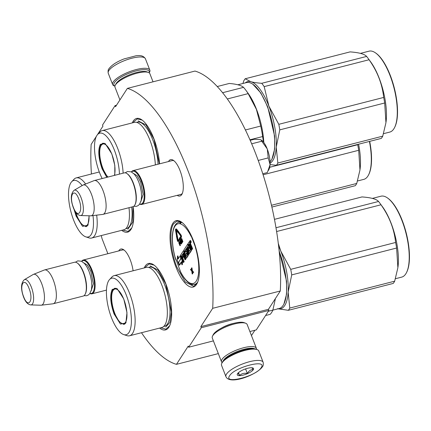 <?xml version="1.0" encoding="UTF-8"?>
<svg xmlns="http://www.w3.org/2000/svg" width="431" height="431" viewBox="0 0 431 431"><rect width="100%" height="100%" fill="white"/><g stroke="black" fill="none" stroke-linecap="round" stroke-linejoin="round"><path stroke-width="0.65" d="M200.841 326.633L212.688 308.316L280.29 290.995L268.443 309.313L200.841 326.633L201.272 327.749L188.676 347.224L188.245 346.109L176.462 364.335A142.742 51.386 75.6 0 1 141.481 332.721M97.395 134.758L102.939 126.181L102.508 125.071L115.104 105.595L115.535 106.705L127.382 88.387A142.742 51.386 75.6 0 1 212.688 308.316M96.447 136.218L91.156 144.401A142.742 51.386 75.6 0 0 91.42 174M107.879 253.708L102.002 238.558A142.742 51.386 75.6 0 1 101.253 235.568M118.762 250.923A18.775 6.761 75.6 0 1 119.015 250.481A18.775 6.761 75.6 0 1 123.735 249.786A18.775 6.761 75.6 0 1 133.109 270.781M168.516 161.544A18.775 6.761 75.6 0 1 168.769 161.102A18.775 6.761 75.6 0 1 173.488 160.407A18.775 6.761 75.6 0 1 181.807 176.155A18.775 6.761 75.6 0 1 182.087 193.961A18.775 6.761 75.6 0 1 181.747 194.559A18.775 6.761 75.6 0 1 177.179 195.356M176.042 267.247A34.286 12.343 -104.4 0 0 197.166 283.312A34.286 12.343 -104.4 0 0 193.357 240.471A34.286 12.343 -104.4 0 0 181.462 222.035A34.286 12.343 -104.4 0 0 170.331 231.592A34.286 12.343 -104.4 0 0 176.042 267.247M159.567 163.834A34.286 12.343 -104.4 0 0 153.722 138.281A34.286 12.343 -104.4 0 0 141.826 119.845A34.286 12.343 -104.4 0 0 132.285 122.9M121.709 230.326A34.286 12.343 -104.4 0 0 131.541 228.414A34.286 12.343 -104.4 0 0 133.125 206.638M159.621 328.077A34.286 12.343 -104.4 0 0 169.458 326.159A34.286 12.343 -104.4 0 0 165.649 283.318A34.286 12.343 -104.4 0 0 153.754 264.882A34.286 12.343 -104.4 0 0 144.213 267.937M127.382 88.387L194.984 71.067A142.742 51.386 75.6 0 1 280.29 290.995M115.104 105.595L116.483 105.239M176.462 364.335L218.328 353.609M251.456 335.582L254.899 330.254M188.676 347.224L213.399 340.889M249.883 331.541L256.278 329.904L268.874 310.428L268.443 309.313M201.272 327.749L268.874 310.428M233.57 323.374A13.065 3.847 158.8 0 0 221.556 328.034M121.736 250.158A17.526 6.309 75.6 0 1 122.28 249.942A17.526 6.309 75.6 0 1 124.37 250.282M171.49 160.779A17.526 6.309 75.6 0 1 172.034 160.564A17.526 6.309 75.6 0 1 174.124 160.903M182.405 193.217A17.526 6.309 75.6 0 1 180.734 194.521A17.526 6.309 75.6 0 1 180.153 194.596M133.384 122.614L133.993 121.531L137.273 118.918L142.149 120.082M197.333 282.962L193.616 286.319L185.174 281.917L176.764 266.859C170.428 251.014 168.93 230.337 173.634 223.721L176.909 221.108L181.785 222.272M145.312 267.651L145.926 266.568L149.201 263.955L154.077 265.119M169.625 325.809L165.908 329.165L160.725 327.792M131.714 228.064L127.996 231.42L122.808 230.046M114.937 86.152A18.948 5.581 -21.2 0 1 114.452 82.623A18.948 5.581 -21.2 0 1 136.363 70.835A18.948 5.581 -21.2 0 1 149.201 72.861M114.932 86.178L114.193 85.898A19.945 5.872 -21.2 0 1 112.636 84.562A19.945 5.872 -21.2 0 1 113.208 81.965A19.945 5.872 -21.2 0 1 136.271 69.558A19.945 5.872 -21.2 0 1 149.832 70.134A19.945 5.872 -21.2 0 1 149.579 72.171L149.228 72.877M263.142 362.266L258.745 350.936A19.945 5.872 158.8 0 0 257.183 349.6L255.987 349.137A18.948 5.581 158.8 0 0 244.587 349.859A18.948 5.581 158.8 0 0 222.676 361.647A18.948 5.581 158.8 0 0 222.374 362.175L221.803 363.322A19.945 5.872 158.8 0 0 221.55 365.359L225.946 376.689C229.739 385.368 256.995 374.706 262.409 366.792C263.26 365.989 263.503 364.481 263.142 362.266A19.945 5.872 158.8 0 0 246.026 362.719A19.945 5.872 158.8 0 0 226.517 374.097A19.945 5.872 158.8 0 0 225.946 376.689M257.183 349.6A19.945 5.872 158.8 0 0 245.185 350.36A19.945 5.872 158.8 0 0 222.121 362.767A19.945 5.872 158.8 0 0 221.803 363.322M229.631 375.74C222.967 384.786 256.467 376.204 261.181 367.659C267.84 358.614 234.34 367.196 229.631 375.74M237.519 373.72A8.728 2.57 158.8 0 0 237.379 373.963A8.728 2.57 158.8 0 0 243.488 375.029A8.728 2.57 158.8 0 0 253.293 369.679A8.728 2.57 158.8 0 0 252.857 367.961A8.728 2.57 158.8 0 0 244.77 369.189A8.728 2.57 158.8 0 0 237.519 373.72M237.567 373.618C237.707 372.885 238.375 373.526 239.582 375.541C241.651 373.499 244.253 372.831 247.389 373.542C248.784 370.859 250.713 369.55 253.18 369.62L251.903 367.762M247.389 373.542L245.584 368.898M239.582 375.541L238.467 372.67M153.021 81.815L149.875 73.696A18.7 5.506 158.8 0 0 148.409 72.44L146.917 71.864A17.455 5.14 158.8 0 0 136.417 72.532A17.455 5.14 158.8 0 0 116.235 83.388A17.455 5.14 158.8 0 0 115.955 83.873L115.239 85.311A18.7 5.506 158.8 0 0 115.007 87.218L119.926 99.911M148.409 72.44A18.7 5.506 158.8 0 0 137.16 73.157A18.7 5.506 158.8 0 0 115.54 84.788A18.7 5.506 158.8 0 0 115.239 85.311M254.543 348.776A17.455 5.14 158.8 0 0 243.779 349.331A17.455 5.14 158.8 0 0 223.597 360.192A17.455 5.14 158.8 0 0 223.204 360.936M256.45 349.315A18.7 5.506 158.8 0 0 256.375 348.275A18.7 5.506 158.8 0 0 243.666 347.736A18.7 5.506 158.8 0 0 222.04 359.368A18.7 5.506 158.8 0 0 221.507 361.798A18.7 5.506 158.8 0 0 222.154 362.616M256.375 348.275L247.157 324.505A18.7 5.506 158.8 0 0 245.697 323.25L244.199 322.674A17.455 5.14 158.8 0 0 233.699 323.342A17.455 5.14 158.8 0 0 213.517 334.197A17.455 5.14 158.8 0 0 213.237 334.682L212.521 336.121A18.7 5.506 158.8 0 0 212.289 338.028L221.507 361.798M245.697 323.25A18.7 5.506 158.8 0 0 234.442 323.967A18.7 5.506 158.8 0 0 212.822 335.598A18.7 5.506 158.8 0 0 212.521 336.121M131.407 171.926A17.455 6.282 75.6 0 1 133.071 170.622A17.455 6.282 75.6 0 1 141.81 180.713A17.455 6.282 -104.4 0 1 141.734 204.439A17.455 6.282 -104.4 0 1 139.649 204.095M131.52 171.985A16.954 6.104 75.6 0 1 141.233 181.025A16.954 6.104 -104.4 0 1 144.159 197.581A16.954 6.104 -104.4 0 1 139.719 203.992M126.967 173.585L127.463 173.93A16.954 6.104 75.6 0 1 133.346 183.046A16.954 6.104 -104.4 0 1 135.226 204.235L134.957 204.779A17.455 6.282 -104.4 0 0 133.023 182.965A17.455 6.282 75.6 0 0 126.967 173.585A17.455 6.282 75.6 0 0 124.284 172.874L94.314 180.551A17.455 6.282 75.6 0 1 103.052 190.642A17.455 6.282 -104.4 0 1 102.977 214.369A17.455 6.282 -104.4 0 1 102.68 214.422L91.06 215.823A15.92 5.732 -104.4 0 0 91.399 194.128A15.92 5.732 75.6 0 0 83.167 185.007L94.028 180.648A17.455 6.282 75.6 0 1 94.314 180.551M102.977 214.369L132.947 206.691A17.455 6.282 -104.4 0 0 134.957 204.779M74.078 190.33C70.641 193.67 70.393 199.472 73.345 207.726C75.199 212.575 77.596 215.171 80.538 215.527A13.075 4.709 -104.4 0 0 81.082 197.7A13.075 4.709 -104.4 0 0 74.078 190.33L82.871 185.152A15.92 5.732 75.6 0 1 83.167 185.007M80.538 215.527L90.736 215.839A15.92 5.732 -104.4 0 0 91.06 215.823M81.653 261.305A17.455 6.282 75.6 0 1 83.318 260.001A17.455 6.282 75.6 0 1 92.056 270.092A17.455 6.282 -104.4 0 1 91.981 293.818A17.455 6.282 -104.4 0 1 89.89 293.473M81.766 261.364A16.954 6.104 75.6 0 1 91.48 270.404A16.954 6.104 -104.4 0 1 94.4 286.96A16.954 6.104 -104.4 0 1 89.966 293.371M77.214 262.964L77.709 263.309A16.954 6.104 75.6 0 1 83.592 272.424A16.954 6.104 -104.4 0 1 85.473 293.613L85.203 294.157A17.455 6.282 -104.4 0 0 83.269 272.344A17.455 6.282 75.6 0 0 77.214 262.964A17.455 6.282 75.6 0 0 74.525 262.253L44.56 269.935A17.455 6.282 75.6 0 1 53.299 280.026A17.455 6.282 -104.4 0 1 53.223 303.747A17.455 6.282 -104.4 0 1 52.927 303.801L41.306 305.202A15.92 5.732 -104.4 0 0 41.645 283.506A15.92 5.732 75.6 0 0 33.413 274.385L44.274 270.027A17.455 6.282 75.6 0 1 44.56 269.935M53.223 303.747L83.194 296.07A17.455 6.282 -104.4 0 0 85.203 294.157M24.325 279.708C20.887 283.048 20.64 288.851 23.592 297.104C25.445 301.953 27.843 304.555 30.784 304.906A13.075 4.709 -104.4 0 0 31.328 287.078A13.075 4.709 -104.4 0 0 24.325 279.708L33.117 274.531A15.92 5.732 75.6 0 1 33.413 274.385M30.784 304.906L40.977 305.218A15.92 5.732 -104.4 0 0 41.306 305.202M250.217 140.296L254.409 139.224L260.259 139.622L261.299 140.059L261.736 141.228L267.166 148.808A16.206 5.835 -104.4 0 0 261.612 140.269L261.299 140.053M267.166 148.808L267.301 149.158A16.206 5.835 -104.4 0 1 270.048 164.502L270.027 164.809A16.206 5.835 75.6 0 1 269.036 169.238L268.443 170.428M262.802 173.731L267.344 172.567L270.027 164.809M270.048 164.502L268.201 157.902L267.301 149.158M258.261 160.451L268.201 157.902M251.726 143.792L261.736 141.228M190.254 233.516L196.294 249.42M192.485 284.6L190.965 283.614L191.332 284.196C187.711 282.817 184.263 279.04 180.993 272.871L174.991 256.871M190.518 242.75L190.971 242.637A1.072 0.388 -104.4 0 0 190.976 241.182A1.072 0.388 -104.4 0 0 190.437 240.557L189.985 240.676A1.072 0.388 -104.4 0 0 189.979 242.13A1.072 0.388 -104.4 0 0 190.518 242.75A1.072 0.388 -104.4 0 0 190.524 241.295A1.072 0.388 -104.4 0 0 189.985 240.676M189.893 241.861A0.787 0.28 -104.4 0 0 189.667 241.726A0.787 0.28 -104.4 0 0 189.592 241.786M190.944 245.352A0.997 0.361 -104.4 0 0 190.82 244.135L190.211 242.567M189.645 253.126A0.787 0.28 -104.4 0 0 189.742 253.142A0.787 0.28 -104.4 0 0 189.818 253.078L191.412 250.616A0.787 0.28 -104.4 0 0 191.337 249.608L190.163 246.575L189.71 246.694L190.114 246.069A0.787 0.28 75.6 0 1 190.19 246.009A0.787 0.28 75.6 0 1 190.583 246.462L191.757 249.495L192.21 249.377L192.614 248.757L191.509 245.912A0.997 0.361 -104.4 0 0 191.008 245.336A0.997 0.361 -104.4 0 0 190.911 245.411M190.163 246.575L190.427 246.166M183.434 255.739L182.022 257.463L181.532 255.944L182.771 254.026L185.044 259.882L185.896 259.139L184.452 255.411L183.999 255.524L184.527 254.705L185.702 257.738A0.787 0.28 -104.4 0 0 186.095 258.191A0.787 0.28 -104.4 0 0 186.176 258.131L187.765 255.669A0.787 0.28 -104.4 0 0 187.695 254.662L186.515 251.629A0.787 0.28 -104.4 0 0 186.122 251.176A0.787 0.28 -104.4 0 0 186.047 251.235L185.33 252.334L184.802 250.89L186.09 248.897L188.363 254.748L189.214 254.01L187.038 248.014M185.599 251.93L185.249 250.777L186.23 249.258M186.451 258.061A0.787 0.28 -104.4 0 0 186.548 258.077A0.787 0.28 -104.4 0 0 186.623 258.018L188.218 255.551A0.787 0.28 -104.4 0 0 188.142 254.549L186.968 251.515A0.787 0.28 -104.4 0 0 186.575 251.057A0.787 0.28 -104.4 0 0 186.499 251.122M184.452 255.411L184.667 255.071M182.329 256.984L181.984 255.831L182.916 254.392M188.175 247.949L187.824 246.791L188.633 245.546L188.083 244.124L187.63 244.242L183.972 249.894A0.787 0.28 -104.4 0 0 184.048 250.901L185.152 253.74A0.787 0.28 -104.4 0 0 185.545 254.198A0.787 0.28 -104.4 0 0 185.621 254.134L186.478 253.164L187.054 254.904L185.901 256.671L183.762 251.338A0.787 0.28 -104.4 0 0 183.369 250.885A0.787 0.28 -104.4 0 0 183.294 250.944L180.713 254.936A0.787 0.28 -104.4 0 0 180.788 255.944L183.337 262.522L184.188 261.779L182.744 258.05L183.735 256.51M184.053 250.912A0.787 0.28 -104.4 0 0 183.821 250.767A0.787 0.28 -104.4 0 0 183.746 250.831M186.17 256.267L185.314 254.053M185.901 254.064A0.787 0.28 -104.4 0 0 185.993 254.08A0.787 0.28 -104.4 0 0 186.073 254.021L186.531 253.304M189.441 251.214L188.584 249.01L189.328 247.863L189.058 247.162L187.862 248.428L187.399 247.227L188.18 245.659L187.63 244.242M178.418 258.481L177.96 255.917L177.513 256.036L177.26 260.351L179.161 265.264L179.592 265.027M180.67 255.529L180.26 255.631L180.848 258.918L178.73 262.193L179.258 265.113L179.705 265L181.462 262.29M179.258 265.113L181.376 261.832L181.898 264.753L182.351 264.639L182.588 260.588M178.827 232.32L178.558 231.372L178.089 231.797L176.236 229.324A1.595 0.576 -104.4 0 0 175.773 229.039A1.595 0.576 -104.4 0 0 175.541 230.407L176.354 234.97L176.667 235.062L175.853 230.499A0.797 0.286 75.6 0 1 175.972 229.815A0.797 0.286 75.6 0 1 176.204 229.955L178.041 232.745L178.412 232.568L178.105 231.485M178.041 232.745L178.526 232.611M176.279 230.057A0.797 0.286 -104.4 0 0 176.306 230.38L175.853 230.499M176.667 235.062L177.119 234.943L176.306 230.38M178.348 231.425L176.683 229.211A1.595 0.576 -104.4 0 0 176.225 228.926L175.773 229.039M178.159 240.466L177.313 236.037M179.501 238.639L177.928 240.784L176.845 236.069L177.453 235.999L177.006 235.143L176.554 235.256L176.376 235.94L177.265 240.105A1.347 0.485 -104.4 0 0 178.127 241.554L178.579 241.441A1.347 0.485 -104.4 0 0 178.709 241.333L180.002 239.334M180.013 239.345L180.465 239.227L180.314 238.849L181.386 237.195A1.347 0.485 -104.4 0 0 181.446 236.134A1.347 0.485 -104.4 0 0 180.977 234.933L178.989 232.277L178.536 232.395L178.504 233.026L180.492 235.676L180.659 236.597L179.592 238.257L179.441 237.88L179.522 238.919L180.013 239.345L179.867 238.968L180.934 237.309A1.347 0.485 -104.4 0 0 180.998 236.247A1.347 0.485 -104.4 0 0 180.524 235.046L178.536 232.395M179.899 237.777L179.441 237.88M179.786 241.775L178.725 242.605L179.916 245.67L180.368 245.551L179.942 244.016L180.32 243.353L180.901 244.038L181.252 243.289L180.212 240.617L179.743 241.344L180.325 243.364M180.6 240.487L180.093 240.595M180.901 244.038L181.473 243.844L181.693 243.041M181.51 240.476L181.025 239.631L180.411 239.997L181.596 243.062L182.157 242.782L181.71 242.895L180.772 240.482L181.963 242.502L182.41 242.389L182.48 241.856M182.157 242.782L182.044 242.486M182.555 242.163L182.108 242.281L181.424 239.474L182.361 241.888L182.916 241.602L181.731 238.537L181.117 238.909L181.909 242.066L180.573 239.749M191.579 269.811L191.073 269.224L190.464 269.585L191.757 271.072L192.188 274.03L192.797 273.669L192.571 272.063M192.797 273.669L192.345 273.787L192.016 271.422L193.083 272.651L193.691 272.29L192.361 270.711L191.967 267.845L191.359 268.206L191.687 270.571L190.626 269.343M180.972 222.078L180.255 222.795L180.233 223.641L181.311 222.17M172.287 235.407L172.427 234.814M192.393 284.799L191.757 284.541M199.364 271.735L198.799 271.503L199.354 272.053M192.614 248.757L192.161 248.87L191.057 246.026A0.997 0.361 -104.4 0 0 190.561 245.449A0.997 0.361 -104.4 0 0 190.464 245.53A0.997 0.361 -104.4 0 0 190.367 244.253L189.613 242.297A0.787 0.28 -104.4 0 0 189.22 241.839A0.787 0.28 -104.4 0 0 189.144 241.904L188.013 243.644L190.319 249.851L189.047 251.472L188.137 249.129L188.88 247.976L188.606 247.275M191.757 249.495L192.161 248.87M186.946 248.154L186.494 248.272L186.898 247.647L188.897 252.803A0.787 0.28 -104.4 0 0 189.29 253.256A0.787 0.28 -104.4 0 0 189.365 253.196L190.96 250.729A0.787 0.28 -104.4 0 0 190.885 249.727L189.71 246.694M189.214 254.01L188.767 254.123L186.494 248.272M188.363 254.748L188.767 254.123M185.896 259.139L185.449 259.257L183.999 255.524M185.044 259.882L185.449 259.257M183.708 256.434L183.347 256.526L183.078 255.831M182.744 258.05L182.291 258.164L183.347 256.526M184.188 261.779L183.741 261.897L182.291 258.164M183.337 262.522L183.741 261.897M188.633 245.546L188.18 245.659M189.328 247.863L188.88 247.976M188.584 249.01L188.137 249.129M180.282 255.75L178.051 259.053L177.513 256.036M180.804 258.675L180.169 255.782M178.93 261.886L180.691 258.702M179.161 265.264L178.574 261.978M182.518 260.405L182.151 260.496L180.26 255.631M181.898 264.753L182.151 260.496M179.964 239.302L179.587 239.399L179.312 238.688M178.127 241.554A1.347 0.485 -104.4 0 0 178.262 241.452L179.587 239.399M177.001 236.118L176.554 235.256M180.314 238.849L179.867 238.968M179.899 242.227L179.274 241.856M179.986 242.491L179.673 242.287M180.072 242.707L179.775 242.545M180.196 243.03L179.835 242.766M180.303 243.316L179.883 243.423L179.878 243.111M180.271 243.51L179.883 243.423M179.942 244.016L179.49 244.129L179.819 243.628M180.476 245.384L180.023 245.498L179.49 244.129M179.797 241.845L179.425 241.942M180.611 240.514L180.212 240.617M180.675 240.687L180.39 240.762M181.51 242.842L181.225 242.917M181.704 243.176L181.252 243.289M181.683 243.418L181.23 243.531M181.613 243.623L181.165 243.736M181.473 243.844L181.02 243.962M182.916 241.602L182.469 241.721L181.279 238.655M192.361 270.711L191.914 270.824L191.515 267.963M193.691 272.29L193.239 272.403L191.914 270.824M190.087 240.907L190.637 242.211L190.297 241.791L190.4 242.578L189.877 241.231L190.114 240.902M190.039 245.061L189.441 245.993L188.886 244.571L189.451 243.72L190.039 245.061M184.258 254.004L183.73 254.823L183.24 253.304L183.665 252.663L184.258 254.004M179.339 243.741L178.962 242.761L179.388 242.211L179.716 243.057L179.339 243.741M180.126 241.064L181.025 242.701L180.772 243.617L179.969 241.931L180.255 241.031M190.378 241.619L190.114 241.231L190.125 241.678M190.222 241.139L189.877 241.231M189.748 245.514L189.338 244.458L188.886 244.571M189.338 244.458L189.629 244.005M184.037 254.344L183.714 253.509L183.261 253.627M183.843 252.949L183.714 253.509M179.652 243.262L179.415 242.648L178.962 242.761M181.015 243.332L180.551 243.429M181.004 243.316L180.433 243.197M180.885 243.079L180.503 242.103L180.056 242.217M180.503 242.103L179.969 241.931M180.422 241.813L179.932 241.678M180.384 241.565L179.937 241.462M180.422 241.171L179.98 241.285M106.796 177.356L102.131 168.925C98.392 158.091 97.794 149.886 100.348 144.32L105.169 143.604L111.828 153.926L114.797 165.359L114.802 175.304M107.545 177.163L102.707 168.613C99.065 158.058 98.483 150.074 100.967 144.649L102.788 143.194L105.428 143.792M237.874 84.778L246.467 82.574A41.764 15.037 75.6 0 1 252.889 84.266L260.868 93.026L267.705 106.802L274.622 136.104L274.655 149.045L272.015 158.915A41.764 15.037 75.6 0 1 270.043 161.787M252.889 84.266A41.764 15.037 75.6 0 1 267.382 106.721A41.764 15.037 75.6 0 1 272.015 158.915M217.294 86.523L229.281 83.452C236.614 84.088 241.36 85.392 243.531 87.353A46.128 16.604 75.6 0 1 245.972 90.391A46.128 16.604 75.6 0 1 248.154 93.619L256.397 109.334L260.733 126.041L245.454 129.957M245.972 90.391L248.04 93.215A41.764 15.037 75.6 0 1 256.564 109.49A41.764 15.037 -104.4 0 1 263.799 142.494M227.374 98.947L248.154 93.619M249.996 139.789L262.614 136.557L263.53 142.149M262.614 136.557A46.128 16.604 -104.4 0 0 260.733 126.041M222.644 92.703L243.531 87.353M155.354 164.911A31.043 11.174 -104.4 0 0 149.972 140.296A31.043 11.174 75.6 0 0 146.028 131.902A31.043 11.174 75.6 0 0 134.429 122.35L102.206 130.604A31.043 11.174 75.6 0 1 117.749 148.55A31.043 11.174 -104.4 0 1 123.131 173.17M119.441 174.113A29.173 10.5 -104.4 0 0 114.35 150.031A29.173 10.5 75.6 0 0 97.659 134.456A29.173 10.5 75.6 0 0 99.615 172.82A29.173 10.5 -104.4 0 0 102.158 178.542M97.659 134.456L99.987 131.978A31.043 11.174 75.6 0 1 102.206 130.604M138.146 120.869L146.061 124.995L153.948 139.111L159.4 163.877M277.155 164.227A47.372 17.057 -104.4 0 0 277.85 163.026L382.739 136.153A47.372 17.057 75.6 0 1 382.044 137.354A47.372 17.057 -104.4 0 1 381.29 138.399L276.4 165.272A47.372 17.057 -104.4 0 0 277.155 164.227M245.293 82.876A42.389 15.257 -104.4 0 1 250.853 81.701A42.389 15.257 75.6 0 1 268.89 106.128L264.181 86.615A47.372 17.057 75.6 0 0 261.736 83.302C257.14 82.962 253.514 82.429 250.853 81.701L245.169 78.765A47.372 17.057 -104.4 0 0 244.415 79.81A47.372 17.057 -104.4 0 0 243.72 81.006L242.933 83.479M360.461 53.369L369.049 51.165A41.764 15.037 75.6 0 1 375.471 52.862L375.972 53.207A41.263 14.853 75.6 0 1 394.257 87.822A41.263 14.853 75.6 0 1 394.866 126.962L394.597 127.506A41.764 15.037 75.6 0 1 393.848 128.831A41.764 15.037 -104.4 0 1 389.78 132.08L383.52 133.685M270.081 163.187A42.389 15.257 -104.4 0 0 276.223 147.111A42.389 15.257 75.6 0 0 268.89 106.128L278.803 124.317A47.372 17.057 75.6 0 1 279.794 129.866L384.684 102.993L385.95 122.7L382.739 136.153M277.85 163.026L276.223 147.111L279.794 129.866M261.736 83.302L366.619 56.429A47.372 17.057 75.6 0 1 367.966 58.18A47.372 17.057 75.6 0 1 369.065 59.742C377.378 71.427 382.249 83.991 383.687 97.438A47.372 17.057 75.6 0 1 384.684 102.993M245.169 78.765L350.058 51.892C359.012 52.523 364.534 54.037 366.619 56.429M264.181 86.615L369.065 59.742M278.803 124.317L383.687 97.438M270.043 164.588L276.4 165.272M367.966 58.18L370.622 61.805A41.764 15.037 75.6 0 1 386.041 121.995M375.471 52.862A41.764 15.037 75.6 0 1 393.982 87.892A41.764 15.037 75.6 0 1 394.597 127.506M108.014 177.044A17.887 6.438 -104.4 0 1 102.858 168.311A17.887 6.438 75.6 0 1 101.845 144.606A17.887 6.438 75.6 0 1 111.893 154.341A17.887 6.438 -104.4 0 1 114.377 175.412M114.064 313.962C110.32 303.128 109.722 294.923 112.275 289.357L117.097 288.641L123.762 298.963L126.978 312.599L125.89 322.959L120.475 324.101L114.064 313.962M126.024 322.674L124.004 324.462L119.312 322.016L114.641 313.649C110.993 303.095 110.411 295.111 112.9 289.686L114.721 288.231L117.356 288.829M279.105 250.503L286.55 281.141L286.583 294.082L283.943 303.952A41.764 15.037 75.6 0 1 279.126 308.526L272.861 310.131M279.202 251.488A41.764 15.037 75.6 0 1 279.31 251.758A41.764 15.037 75.6 0 1 283.943 303.952M265.577 315.524L270.124 314.355A46.128 16.604 -104.4 0 0 272.871 310.11L268.324 311.279M275.296 299.146L272.871 310.11M129.542 335.781L161.77 327.528A31.043 11.174 -104.4 0 0 167.341 313.574A31.043 11.174 -104.4 0 0 161.905 285.333A31.043 11.174 75.6 0 0 157.956 276.939A31.043 11.174 75.6 0 0 146.357 267.387L114.134 275.641A31.043 11.174 75.6 0 1 129.683 293.586A31.043 11.174 -104.4 0 1 129.542 335.781A31.043 11.174 -104.4 0 1 126.94 335.647L123.702 334.591A29.173 10.5 -104.4 0 0 131.31 323.525A29.173 10.5 -104.4 0 0 126.278 295.068A29.173 10.5 75.6 0 0 109.587 279.493L111.92 277.014A31.043 11.174 75.6 0 1 114.134 275.641M109.587 279.493A29.173 10.5 75.6 0 0 111.543 317.857A29.173 10.5 -104.4 0 0 123.702 334.591M150.074 265.905L157.988 270.032L165.876 284.148L171.409 312.06L169.889 322.393L165.736 327.037M289.088 309.264A47.372 17.057 -104.4 0 0 289.783 308.063L394.667 281.19A47.372 17.057 75.6 0 1 393.972 282.391A47.372 17.057 -104.4 0 1 393.217 283.431L288.334 310.309A47.372 17.057 -104.4 0 0 289.088 309.264M372.389 198.405L380.977 196.202A41.764 15.037 75.6 0 1 387.404 197.894L387.9 198.244A41.263 14.853 75.6 0 1 406.185 232.859A41.263 14.853 75.6 0 1 406.799 271.999L406.53 272.543A41.764 15.037 75.6 0 1 405.776 273.868A41.764 15.037 -104.4 0 1 401.708 277.117L395.448 278.722M278.604 245.918A42.389 15.257 75.6 0 1 280.818 251.165L290.731 269.348A47.372 17.057 75.6 0 1 291.722 274.903L396.612 248.03L397.883 267.737L394.667 281.19M278.302 243.423L280.818 251.165A42.389 15.257 75.6 0 1 288.15 292.148L291.722 274.903M276.002 227.74L378.553 201.466A47.372 17.057 75.6 0 1 379.894 203.216A47.372 17.057 75.6 0 1 380.993 204.779C389.306 216.464 394.182 229.028 395.62 242.475A47.372 17.057 75.6 0 1 396.612 248.03M274.482 219.347L361.986 196.929C370.946 197.56 376.468 199.074 378.553 201.466M276.621 231.517L380.993 204.779M290.731 269.348L395.62 242.475M277.952 308.828A42.389 15.257 -104.4 0 0 288.15 292.148L289.783 308.063M277.445 308.704L288.334 310.309M379.894 203.216L382.55 206.842A41.764 15.037 75.6 0 1 397.975 267.031M387.404 197.894A41.764 15.037 75.6 0 1 405.91 232.929A41.764 15.037 75.6 0 1 406.53 272.543M114.786 313.348A17.887 6.438 75.6 0 1 113.773 289.643A17.887 6.438 75.6 0 1 123.821 299.378A17.887 6.438 -104.4 0 1 122.496 323.681A17.887 6.438 -104.4 0 1 114.786 313.348M89.136 215.791L87.978 225.214L82.563 226.356L76.147 216.211L74.035 209.353M88.113 224.923L86.087 226.717L81.4 224.271L76.723 215.904L75.312 211.691M82.138 185.589A29.173 10.5 75.6 0 0 71.67 181.747A29.173 10.5 75.6 0 0 73.631 220.106A29.173 10.5 -104.4 0 0 85.791 236.845L89.028 237.896A31.043 11.174 -104.4 0 0 91.631 238.036L123.853 229.777A31.043 11.174 -104.4 0 0 129.429 215.823A31.043 11.174 -104.4 0 0 128.993 207.704M91.631 238.036A31.043 11.174 -104.4 0 0 96.673 215.144M85.791 236.845A29.173 10.5 -104.4 0 0 92.988 215.592M71.67 181.747L74.003 179.269A31.043 11.174 75.6 0 1 76.222 177.895A31.043 11.174 75.6 0 1 85.629 184.021M133.028 206.67L132.705 222.191L127.824 229.287M271.498 205.291L356.755 183.444A47.372 17.057 75.6 0 1 356.06 184.64A47.372 17.057 -104.4 0 1 355.306 185.686L271.902 207.058M369.69 141.368A41.263 14.853 75.6 0 1 368.882 174.253L368.613 174.797A41.764 15.037 75.6 0 1 367.864 176.123A41.764 15.037 -104.4 0 1 363.796 179.371L357.536 180.972M269.693 167.282L357.703 144.73A47.372 17.057 75.6 0 1 358.7 150.284L359.966 169.992L356.755 183.444M357.671 144.45L357.703 144.73M263.131 174.765L358.7 150.284M358.597 144.213A41.764 15.037 75.6 0 1 360.057 169.286M369.415 141.438A41.764 15.037 75.6 0 1 368.613 174.797M87.251 226.059L84.584 225.93A17.887 6.438 -104.4 0 1 76.874 215.597A17.887 6.438 75.6 0 1 75.748 212.338M84.584 225.93A17.887 6.438 -104.4 0 0 89.007 215.786M112.636 84.562L108.24 73.232A19.945 5.872 -21.2 0 1 108.811 70.636A19.945 5.872 -21.2 0 1 128.325 59.257A19.945 5.872 -21.2 0 1 145.436 58.805L149.832 70.134M133.718 173.58L137.203 175.783L140.603 182.001L143.14 194.365L140.883 201.53M78.803 199.068C74.218 186.548 68.491 195.399 73.415 207.403C78 219.923 83.727 211.066 78.803 199.068M83.964 262.958L87.45 265.162L90.849 271.379L93.387 283.743L91.124 290.909M29.049 288.447C24.465 275.926 18.738 284.778 23.662 296.781C28.247 309.302 33.974 300.445 29.049 288.447M180.551 222.224A32.039 11.535 75.6 0 0 178.779 222.299C175.288 223.258 173.17 227.444 172.422 234.857A1.245 0.797 4.3 0 0 172.54 235.24A30.795 11.087 75.6 0 1 179.953 223.775A1.746 0.63 -104.4 0 0 180.233 223.641A1.746 0.63 -104.4 0 0 180.6 223.953A1.245 1.131 108.6 0 1 181.521 222.461A32.039 11.535 75.6 0 1 182.615 222.935M180.6 223.953A30.795 11.087 75.6 0 1 191.089 236.35M175.853 259.92A30.795 11.087 75.6 0 1 172.465 236.533A1.746 0.63 -104.4 0 0 172.405 235.752A1.746 0.63 -104.4 0 0 172.54 235.24M175.255 258.158C173.073 250.212 172.109 242.89 172.346 236.188A1.245 0.749 2.5 0 0 172.465 236.533M197.743 281.976A32.039 11.535 75.6 0 1 194.683 284.374L192.118 284.412A1.245 1.148 -78.1 0 1 191.251 283.479A1.746 0.63 -104.4 0 0 190.965 283.614A1.746 0.63 -104.4 0 0 190.604 283.302A30.795 11.087 75.6 0 1 180.115 270.905M191.111 284.088A1.245 1.131 -71.4 0 1 190.604 283.302M195.351 247.335A30.795 11.087 75.6 0 1 198.739 270.722A1.746 0.63 -104.4 0 0 198.799 271.503A1.746 0.63 -104.4 0 0 198.664 272.015A30.795 11.087 75.6 0 1 191.251 283.479M199.375 271.11A1.245 0.749 -177.5 0 1 198.739 270.722M180.347 222.558A1.245 1.148 101.9 0 0 179.953 223.775M199.343 272.451A1.245 0.797 -175.7 0 1 198.664 272.015M190.006 242.195L189.613 242.297M190.82 244.135L190.367 244.253M191.509 245.912L191.057 246.026M191.337 249.608L190.885 249.727M191.412 250.616L190.96 250.729M189.818 253.078L189.365 253.196M185.249 250.777L184.802 250.89M185.276 251.095L184.824 251.208M185.481 252.119L185.201 252.189M186.968 251.515L186.515 251.629M188.142 254.549L187.695 254.662M188.218 255.551L187.765 255.669M186.623 258.018L186.176 258.131M181.984 255.831L181.532 255.944M182.006 256.149L181.553 256.267M184.177 251.23L183.762 251.338M186.052 256.456L185.777 256.526M186.073 254.021L185.621 254.134M187.824 246.791L187.377 246.909M187.851 247.114L187.399 247.227M189.322 251.402L189.047 251.472M176.683 229.211L176.236 229.324M178.03 240.072L177.577 240.191M178.709 241.333L178.262 241.452M180.977 234.933L180.524 235.046M181.386 237.195L180.934 237.309M183.687 253.191L183.24 253.304M136.724 122.393A30.504 10.98 75.6 0 1 152.736 139.763A30.504 10.98 -104.4 0 1 158.032 164.227M148.652 267.43A30.504 10.98 75.6 0 1 164.664 284.799A30.504 10.98 -104.4 0 1 163.758 326.38M125.847 228.635A30.504 10.98 -104.4 0 0 131.692 207.009M108.24 73.232C107.885 70.996 108.127 69.488 108.973 68.707C111.677 65.065 116.699 61.8 124.026 58.923L136.11 55.75C138.152 55.707 142.78 54.543 145.436 58.805M172.615 160.488L133.071 170.622M181.284 194.306L141.734 204.439M122.862 249.867L83.318 260.001M106.473 290.106L91.981 293.818M125.168 172.82L127.533 171.49L131.288 171.872L134.38 174.269L136.616 177.416L138.782 181.979L140.285 186.677L141.314 192.005L141.583 196.369L141.169 200.447L139.563 204.208L138.227 205.528L136.449 206.347L133.75 206.309M75.414 262.199L77.779 260.868L81.534 261.251L84.627 263.648L86.863 266.794L89.028 271.358L90.532 276.055L91.561 281.384L91.83 285.748L91.41 289.826L89.81 293.586L88.468 294.906L86.696 295.725L83.997 295.688M172.432 234.771L172.346 236.188M181.063 221.879L180.255 222.795M189.22 241.839L189.667 241.726M190.561 245.449L191.008 245.336M189.29 253.256L189.742 253.142M186.122 251.176L186.575 251.057M186.095 258.191L186.548 258.077M183.369 250.885L183.821 250.767M185.545 254.198L185.993 254.08M101.845 144.606L104.124 143.211M113.773 289.643L116.052 288.247M125.162 323.805L122.496 323.681M99.297 171.98L76.222 177.895"/></g></svg>
